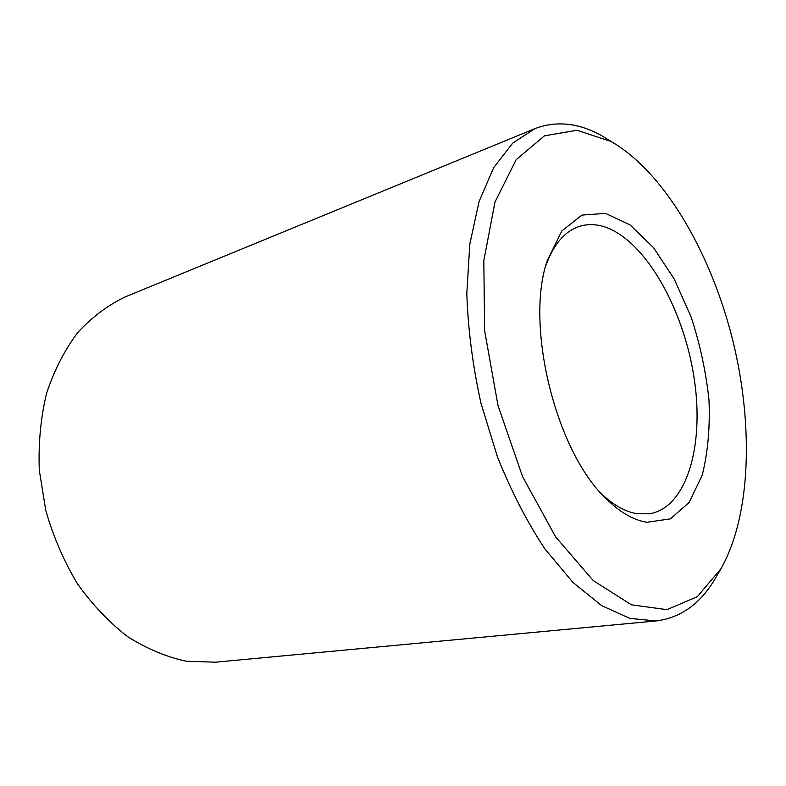 <?xml version="1.0" encoding="UTF-8"?>
<svg xmlns="http://www.w3.org/2000/svg" width="786" height="786" viewBox="0 0 786 786"><rect width="100%" height="100%" fill="white"/><g stroke="black" fill="none" stroke-linecap="round" stroke-linejoin="round"><path stroke-width="1.18" d="M656.182 620.94L215.403 662.195L186.351 661.223C166.455 656.988 146.913 648.814 127.715 636.689C109.126 622.355 92.335 604.67 77.352 583.625C63.794 560.988 53.252 536.524 45.726 510.222L39.3 470.156C38.288 443.294 40.715 417.671 46.59 393.285C54.293 370.167 64.698 349.898 77.804 332.458C92.139 316.984 108.006 305.106 125.396 296.823L534.912 128.639L512.727 143.15L493.716 167.565L479.057 201.55L469.812 244.122L466.805 293.571C468.024 329.226 472.73 365.716 480.914 403.022L497.489 457.02C511.283 491.338 527.082 521.963 544.885 548.903L572.847 582.318L601.614 605.603L629.792 618.395L656.182 620.94C681.216 617.747 701.122 603.235 715.908 577.425L720.958 568.73L697.359 596.643L667.009 609.641L631.453 604.837L593.184 580.51L555.594 536.838L522.592 476.67L498 405.507L484.648 330.847L483.812 260.726L494.964 202.1L516.127 159.745L544.472 135.821L576.963 130.25L610.84 141.411L616.529 144.791C668.031 178.068 712.008 256.658 732.925 340.947C753.548 425.314 751.102 515.341 720.958 568.73M616.529 144.791L602.086 135.909C578.958 122.881 556.567 120.454 534.912 128.639M646.966 522.258L670.37 518.878L689.165 502.421L702.183 475.265C707.832 452.824 710.102 427.81 709.001 400.212C706.015 372.014 700.041 344.229 691.071 316.837L674.241 279.059L653.431 247.521L629.959 224.835L605.485 213.389L582.023 215.089L561.862 230.907L547.302 260.451C524.684 325.09 555.879 451.714 605.927 498.452C619.948 512.344 633.634 520.273 646.966 522.258M545.867 265.442C553.678 244.377 564.672 231.418 578.86 226.565C589.038 223.263 599.679 224.177 610.801 229.306C649.786 247.678 684.861 313.781 694.392 379.913C704.158 445.976 686.787 507.412 649.619 513.808L637.338 513.759C625.961 511.971 614.288 505.624 602.341 494.699"/></g></svg>
